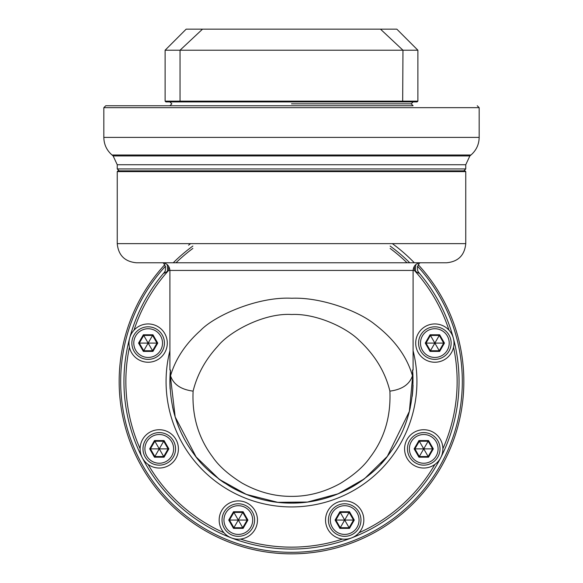 <?xml version="1.0" encoding="UTF-8"?>
<svg xmlns="http://www.w3.org/2000/svg" width="583" height="583" viewBox="0 0 583 583"><rect width="100%" height="100%" fill="white"/><g stroke="black" fill="none" stroke-linecap="round" stroke-linejoin="round"><path stroke-width="0.87" d="M291.5 553.85A172.349 172.349 0 0 0 418.179 264.646A172.349 172.349 0 0 1 291.5 553.85A172.349 172.349 0 0 1 164.821 264.646M390.122 246.041A167.561 167.561 0 0 1 409.74 262.773M291.5 549.062L292.221 549.062M292.848 549.055L293.256 549.055M290.276 549.055L289.583 549.062M173.26 262.773A167.561 167.561 0 0 1 192.878 246.041A167.561 167.561 0 0 0 173.26 262.773M170.141 373.885A121.599 121.599 0 0 1 170.447 370.016L170.542 375.795C175.425 359.084 185.423 343.977 200.545 330.466C214.216 315.993 257.212 296.426 291.821 298.256C320.832 297.031 358.399 310.87 374.84 324.367C394.4 339.372 406.941 356.512 412.458 375.795L412.531 370.016L413.099 370.016C413.099 380.065 413.099 380.065 413.099 370.016L413.099 270.432L414.389 270.432L414.389 266.183M448.99 330.175A165.645 165.645 0 0 0 414.389 270.432L415.482 271.212A7.659 0.882 90 0 1 415.788 264.609M167.605 262.773L167.977 262.773M428.119 262.773L437.163 262.773M443.248 262.773L166.636 262.773M412.859 373.885A121.599 121.599 0 0 0 412.553 370.016L412.866 373.907C414.047 405.302 405.783 432.477 388.052 455.425C380.575 466.291 368.369 476.916 351.432 487.308C331.763 498.064 311.584 503.326 290.888 503.1C270.14 503.107 249.998 497.634 230.467 486.681C213.91 476.326 201.893 465.679 194.423 454.733C176.941 431.558 168.844 404.617 170.134 373.907L170.469 370.016L169.901 370.016C169.901 380.05 169.901 380.05 169.901 370.016L169.901 270.432C169.434 265.775 166.884 263.217 162.242 262.773M413.048 385.152A121.599 121.599 0 0 1 412.188 396.374M410.315 407.371A121.599 121.599 0 0 1 403.837 428.053M400.076 436.252A121.599 121.599 0 0 1 395.886 443.882M394.21 446.593A121.599 121.599 0 0 1 381.078 463.733M373.681 471.13A121.599 121.599 0 0 1 373.28 471.494M363.741 479.321A121.599 121.599 0 0 1 230.467 486.681M224.579 483.03A121.599 121.599 0 0 1 218.399 478.679M209.057 470.889A121.599 121.599 0 0 1 208.525 470.394M198.788 460.184A121.599 121.599 0 0 1 197.666 458.843M195.516 456.154A121.599 121.599 0 0 1 194.423 454.733M193.279 453.188A121.599 121.599 0 0 1 188.338 445.878M183.193 436.791A121.599 121.599 0 0 1 181.962 434.306M178.85 427.295A121.599 121.599 0 0 1 175.279 417.268M175.126 416.758A121.599 121.599 0 0 1 172.553 406.766M170.134 389.08A121.599 121.599 0 0 1 170.127 374.06M170.134 373.907L175.177 416.932L196.107 456.919L219.397 479.423L246.317 494.399L277.778 502.327L307.46 502.05L338.133 493.808L364.339 478.876L387.331 456.358L409.368 411.394L412.866 373.987M415.482 271.212C418.696 273.391 419.782 273.806 418.732 272.472A167.561 167.561 0 0 1 231.458 537.934A167.561 167.561 0 0 1 164.268 272.472A7.659 7.331 -139.4 0 0 165.317 270.825L164.268 272.472C163.218 273.806 164.304 273.391 167.518 271.212L168.611 270.432L168.611 266.183M167.518 271.212A7.659 0.882 90 0 0 167.212 264.609M291.5 171.621L117.241 171.621L117.241 243.628C118.371 255.259 124.755 261.643 136.386 262.773L446.614 262.773C458.245 261.643 464.629 255.259 465.759 243.628L465.759 171.621L291.5 171.621M117.241 171.621L118.006 170.855L464.994 170.855L465.759 171.621M420.758 262.773C416.116 263.217 413.566 265.775 413.099 270.432L168.611 270.432A165.645 165.645 0 0 0 134.01 330.175M389.896 391.127C390.974 416.685 384.328 438.817 369.943 457.524C363.865 466.393 353.968 475.043 340.253 483.482C324.257 492.263 307.839 496.556 290.997 496.373C274.112 496.373 257.73 491.906 241.85 482.964C228.441 474.555 218.698 465.89 212.627 456.955C198.446 438.066 191.938 416.124 193.104 391.127C197.2 374.607 205.391 359.682 217.685 346.346C228.981 331.916 263.815 312.692 291.74 314.507C315.206 313.326 345.493 326.808 359.084 340.283C375 355.105 385.268 372.056 389.896 391.127C402.03 389.539 409.55 384.43 412.458 375.795M193.104 391.127C180.97 389.539 173.45 384.43 170.542 375.795M291.5 103.832L411.183 103.832L291.5 103.832M413.099 105.749L105.749 105.749L413.099 105.749L411.183 103.832L413.099 101.916L169.901 101.916L171.817 103.832L169.901 105.749M165.113 101.151L180.038 101.151L180.038 50.218L202.52 29.15L186.174 29.15L165.113 50.218L165.113 101.151L165.878 101.916L417.122 101.916L417.887 101.151L417.887 50.218L402.962 50.218L402.671 101.916M180.329 101.916L180.038 101.151L417.887 101.151M165.113 50.218L402.962 50.218L380.48 29.15L396.826 29.15L417.887 50.218M380.48 29.15L202.52 29.15M417.887 97.128L417.887 56.915M364.266 101.916L218.734 101.916M148.148 362.24A19.152 19.152 0 0 1 128.996 343.096A19.152 19.152 0 0 1 148.148 323.944A19.152 19.152 0 0 1 167.299 343.096A19.152 19.152 0 0 1 148.148 362.24M131.867 343.096A16.28 16.28 0 0 0 148.148 359.368A16.28 16.28 0 0 0 164.428 343.096A16.28 16.28 0 0 0 148.148 326.815A16.28 16.28 0 0 0 131.867 343.096M133.784 343.096A14.364 14.364 0 0 1 148.148 328.732A14.364 14.364 0 0 1 162.511 343.096A14.364 14.364 0 0 1 148.148 357.452A14.364 14.364 0 0 1 133.784 343.096M157.745 343.096L152.943 334.78L143.352 334.78L138.55 343.096L143.352 351.403L152.943 351.403L157.745 343.096L156.995 343.096L152.571 335.429L143.724 335.429L139.301 343.096L143.724 350.755L152.571 350.755L156.995 343.096L148.592 343.096L148.366 342.709L147.703 343.096L147.929 343.474L148.592 343.096M152.943 351.403L148.366 343.474M143.352 351.403L147.929 343.474M138.55 343.096L147.703 343.096M143.352 334.78L147.929 342.709M152.943 334.78L148.366 342.709M159.268 468.032A19.152 19.152 0 0 1 140.117 448.881A19.152 19.152 0 0 1 159.268 429.729A19.152 19.152 0 0 1 178.413 448.881A19.152 19.152 0 0 1 159.268 468.032M142.988 448.881A16.28 16.28 0 0 0 159.268 465.154A16.28 16.28 0 0 0 175.541 448.881A16.28 16.28 0 0 0 159.268 432.601A16.28 16.28 0 0 0 142.988 448.881M144.905 448.881A14.364 14.364 0 0 1 159.268 434.517A14.364 14.364 0 0 1 173.625 448.881A14.364 14.364 0 0 1 159.268 463.245A14.364 14.364 0 0 1 144.905 448.881M168.866 448.881L164.063 440.566L154.466 440.566L149.671 448.881L154.466 457.189L164.063 457.189L168.866 448.881L168.108 448.881L163.692 441.222L154.845 441.222L150.421 448.881L154.845 456.54L163.692 456.54L168.108 448.881L159.706 448.881L159.487 448.495L158.824 448.881L159.042 449.26L159.706 448.881M164.063 457.189L159.487 449.26M154.466 457.189L159.042 449.26M149.671 448.881L158.824 448.881M154.466 440.566L159.042 448.495M164.063 440.566L159.487 448.495M238.316 539.202A19.152 19.152 0 0 1 219.164 520.058A19.152 19.152 0 0 1 238.316 500.906A19.152 19.152 0 0 1 257.467 520.058A19.152 19.152 0 0 1 238.316 539.202M222.036 520.058A16.28 16.28 0 0 0 238.316 536.331A16.28 16.28 0 0 0 254.589 520.058A16.28 16.28 0 0 0 238.316 503.778A16.28 16.28 0 0 0 222.036 520.058M223.952 520.058A14.364 14.364 0 0 1 238.316 505.694A14.364 14.364 0 0 1 252.679 520.058A14.364 14.364 0 0 1 238.316 534.414A14.364 14.364 0 0 1 223.952 520.058M247.913 520.058L243.111 511.743L233.513 511.743L228.718 520.058L233.513 528.366L243.111 528.366L247.913 520.058L247.163 520.058L242.739 512.399L233.892 512.399L229.469 520.058L233.892 527.717L242.739 527.717L247.163 520.058L238.76 520.058L238.534 519.672L237.871 520.058L238.097 520.437L238.76 520.058M243.111 528.366L238.534 520.437M233.513 528.366L238.097 520.437M228.718 520.058L237.871 520.058M233.513 511.743L238.097 519.672M243.111 511.743L238.534 519.672M344.684 539.202A19.152 19.152 0 0 1 325.533 520.058A19.152 19.152 0 0 1 344.684 500.906A19.152 19.152 0 0 1 363.836 520.058A19.152 19.152 0 0 1 344.684 539.202M328.411 520.058A16.28 16.28 0 0 0 344.684 536.331A16.28 16.28 0 0 0 360.964 520.058A16.28 16.28 0 0 0 344.684 503.778A16.28 16.28 0 0 0 328.411 520.058M330.321 520.058A14.364 14.364 0 0 1 344.684 505.694A14.364 14.364 0 0 1 359.048 520.058A14.364 14.364 0 0 1 344.684 534.414A14.364 14.364 0 0 1 330.321 520.058M354.282 520.058L349.487 511.743L339.889 511.743L335.087 520.058L339.889 528.366L349.487 528.366L354.282 520.058L353.531 520.058L349.108 512.399L340.261 512.399L335.837 520.058L340.261 527.717L349.108 527.717L353.531 520.058L345.129 520.058L344.903 519.672L344.24 520.058L344.466 520.437L345.129 520.058M349.487 528.366L344.903 520.437M339.889 528.366L344.466 520.437M335.087 520.058L344.24 520.058M339.889 511.743L344.466 519.672M349.487 511.743L344.903 519.672M423.732 468.032A19.152 19.152 0 0 1 404.587 448.881A19.152 19.152 0 0 1 423.732 429.729A19.152 19.152 0 0 1 442.883 448.881A19.152 19.152 0 0 1 423.732 468.032M407.459 448.881A16.28 16.28 0 0 0 423.732 465.154A16.28 16.28 0 0 0 440.012 448.881A16.28 16.28 0 0 0 423.732 432.601A16.28 16.28 0 0 0 407.459 448.881M409.375 448.881A14.364 14.364 0 0 1 423.732 434.517A14.364 14.364 0 0 1 438.095 448.881A14.364 14.364 0 0 1 423.732 463.245A14.364 14.364 0 0 1 409.375 448.881M433.329 448.881L428.534 440.566L418.937 440.566L414.134 448.881L418.937 457.189L428.534 457.189L433.329 448.881L432.579 448.881L428.155 441.222L419.308 441.222L414.892 448.881L419.308 456.54L428.155 456.54L432.579 448.881L424.176 448.881L423.958 448.495L423.294 448.881L423.513 449.26L424.176 448.881M428.534 457.189L423.958 449.26M418.937 457.189L423.513 449.26M414.134 448.881L423.294 448.881M418.937 440.566L423.513 448.495M428.534 440.566L423.958 448.495M434.852 362.24A19.152 19.152 0 0 1 415.701 343.096A19.152 19.152 0 0 1 434.852 323.944A19.152 19.152 0 0 1 454.004 343.096A19.152 19.152 0 0 1 434.852 362.24M418.572 343.096A16.28 16.28 0 0 0 434.852 359.368A16.28 16.28 0 0 0 451.133 343.096A16.28 16.28 0 0 0 434.852 326.815A16.28 16.28 0 0 0 418.572 343.096M420.489 343.096A14.364 14.364 0 0 1 434.852 328.732A14.364 14.364 0 0 1 449.216 343.096A14.364 14.364 0 0 1 434.852 357.452A14.364 14.364 0 0 1 420.489 343.096M444.45 343.096L439.648 334.78L430.057 334.78L425.255 343.096L430.057 351.403L439.648 351.403L444.45 343.096L443.699 343.096L439.276 335.429L430.429 335.429L426.005 343.096L430.429 350.755L439.276 350.755L443.699 343.096L435.297 343.096L435.071 342.709L434.408 343.096L434.634 343.474L435.297 343.096M439.648 351.403L435.071 343.474M430.057 351.403L434.634 343.474M425.255 343.096L434.408 343.096M430.057 334.78L434.634 342.709M439.648 334.78L435.071 342.709M392.337 243.628A170.812 170.812 0 0 1 414.309 262.773M417.574 266.249A170.812 170.812 0 0 1 291.5 552.32A170.812 170.812 0 0 1 165.426 266.249M188.579 245.173A170.812 170.812 0 0 1 190.663 243.628M390.122 248.416A165.645 165.645 0 0 1 407.007 262.773M175.993 262.773A165.645 165.645 0 0 1 192.878 248.416M129.448 347.206A165.645 165.645 0 0 0 140.117 448.742M148.118 464.454A165.645 165.645 0 0 0 223.996 532.767M240.451 539.086A165.645 165.645 0 0 0 342.549 539.086M359.004 532.767A165.645 165.645 0 0 0 434.882 464.454M442.883 448.742A165.645 165.645 0 0 0 453.552 347.206M413.099 350.747A125.432 125.432 0 0 1 291.5 506.933A125.432 125.432 0 0 1 169.901 350.747M117.241 243.628L465.759 243.628M463.849 170.855L465.759 168.939L117.241 168.939L119.151 170.855M465.759 168.939L465.759 164.727L117.241 164.727L117.241 168.939M465.759 164.727L469.869 155.923L113.131 155.923L112.045 155.005L470.955 155.005C476.289 150.348 479.029 144.482 479.168 137.406L479.168 107.666L103.832 107.666L105.749 105.749M112.045 155.005C106.711 150.348 103.971 144.482 103.832 137.406L479.168 137.406M418.732 272.465L417.581 270.548L417.486 266.65L419.563 262.867M163.437 262.867L165.514 266.62L165.317 270.833M469.869 155.923L470.955 155.005M479.168 107.666L477.251 105.749M103.832 137.406L103.832 107.666M113.131 155.923L117.241 164.727"/></g></svg>

